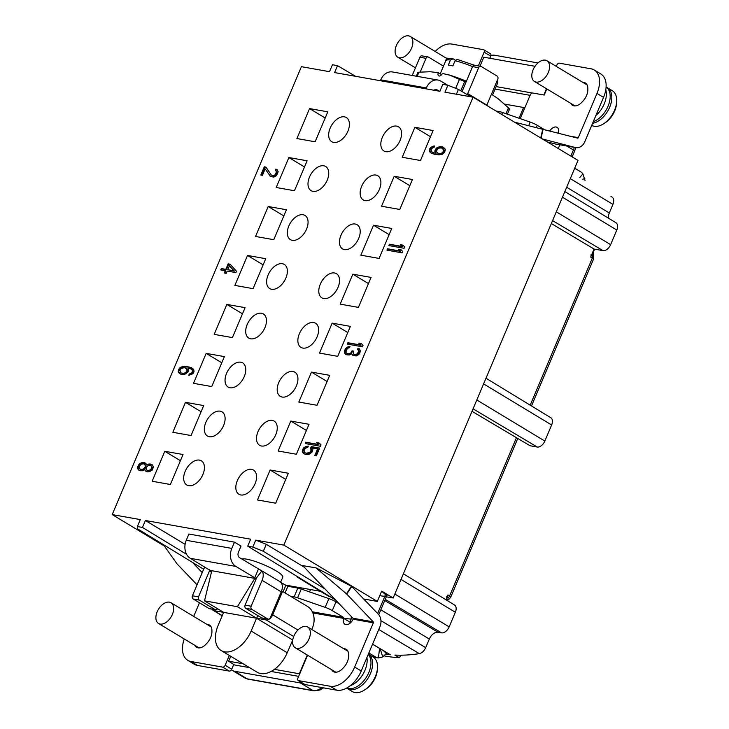 <?xml version="1.0" encoding="UTF-8"?>
<svg xmlns="http://www.w3.org/2000/svg" width="729" height="729" viewBox="0 0 729 729"><rect width="100%" height="100%" fill="white"/><g stroke="black" fill="none" stroke-linecap="round" stroke-linejoin="round"><path stroke-width="1.09" d="M379.763 595.62L393.159 597.999L578.006 160.407L473.057 97.185L444.954 92.191L447.879 85.257L442.795 84.354L439.86 91.289L334.602 72.581L337.527 65.646L355.552 76.308M337.527 65.646L332.442 64.735L329.508 71.679L301.405 66.676L112.202 514.601L140.296 519.595L137.371 526.538L137.754 528.962L203.655 569.24M164.317 545.994L112.202 514.601M557.876 132.997A7.263 4.438 121.1 0 1 558.514 132.423M559.836 144.789L558.259 148.516M530.092 95.326L495.073 89.102M489.797 58.265L490.708 56.115A2.424 1.476 -58.9 0 0 490.89 55.55A16.129 9.86 121.1 0 1 494.763 55.267L537.956 62.949M555.881 66.129L556.382 66.221M546.796 88.911L544.199 95.052L532.708 93.011A2.424 1.476 121.1 0 0 530.265 94.934L520.242 118.645M547.26 141.891L555.188 143.95A10.488 8.074 100.1 0 0 555.662 144.05L575.919 147.65A10.488 8.074 -79.9 0 0 584.858 141.608L603.539 97.385A24.194 14.799 -58.9 0 0 600.833 73.957L594.272 70.011A24.194 14.799 121.1 0 0 591.046 68.808L559.298 63.168A2.424 1.476 121.1 0 0 556.856 65.091L556.309 66.394M490.89 55.55A2.424 1.476 -58.9 0 0 490.435 53.773L483.874 49.827A2.424 1.476 121.1 0 1 484.147 52.169L478.352 65.883M595.857 115.556A20.166 12.329 -58.9 0 0 604.195 103.983A20.166 12.329 -58.9 0 0 605.781 89.795M593.26 121.707A20.166 12.329 -58.9 0 0 608.022 106.288A20.166 12.329 -58.9 0 0 606.091 86.979M606.555 87.307A20.166 12.329 121.1 0 1 607.403 87.753A20.166 12.329 121.1 0 1 609.717 107.136A20.166 12.329 121.1 0 1 592.595 123.292M591.711 125.37A20.166 12.329 -58.9 0 0 594.199 126.254A20.166 12.329 -58.9 0 0 603.484 123.866A20.166 12.329 -58.9 0 0 616.679 101.942A20.166 12.329 -58.9 0 0 612.324 90.715L607.403 87.753M603.484 123.866L604.933 122.946A17.742 10.853 -58.9 0 0 616.552 103.655L616.679 101.942M570.843 103.39A11.09 6.78 -58.9 0 0 572.566 105.304A11.09 6.78 -58.9 0 0 582.307 101.768A12.101 7.399 -58.9 0 0 586.553 95.508A12.101 7.399 -58.9 0 0 587.82 88.719A11.09 6.78 -58.9 0 0 585.396 83.015A11.09 6.78 -58.9 0 0 582.881 82.395M533.099 69.765A12.101 7.399 -58.9 0 0 534.457 81.475A12.101 7.399 -58.9 0 0 548.29 72.463A12.101 7.399 -58.9 0 0 546.941 60.744A12.101 7.399 -58.9 0 0 533.099 69.765M594.272 70.011A24.194 14.799 121.1 0 1 596.978 93.43L578.297 137.653A0.811 0.62 100.1 0 1 577.568 138.118L514.501 122.153M558.35 133.115A7.263 4.438 -58.9 0 0 557.084 127.375A7.263 4.438 -58.9 0 0 549.794 130.892M435.158 51.467A24.194 14.799 121.1 0 1 451.807 44.068L483.555 49.709A2.424 1.476 121.1 0 1 483.874 49.827M448.59 58.666A11.09 6.78 -58.9 0 0 446.166 58.101M425.964 88.82L426.328 87.954A13.714 10.561 -79.9 0 1 438.02 80.053A13.714 10.561 -79.9 0 1 440.863 81.129L447.652 85.211M574.716 168.199L580.649 171.771A10.488 8.074 -79.9 0 1 582.89 173.876L585.086 180.619M528.689 125.625L530.183 122.089A8.065 1.458 -157.1 0 1 537.264 125.324L544.025 129.398M530.183 122.089L502.573 112.512A8.065 1.458 -157.1 0 0 499.128 111.555L495.984 110.999M455.68 88.327L459.443 79.406L450.139 75.269L442.366 73.438A3.226 1.968 121.1 0 1 438.676 75.834A3.226 1.968 121.1 0 1 438.32 72.709L441.61 74.695M450.486 59.978A28.231 5.103 -157.1 0 0 445.729 60.826C445.501 59.295 447.724 58.548 452.417 58.575L453.064 58.785L450.486 59.978L448.317 65.091A28.231 5.103 22.9 0 1 452.882 65.902L455.042 60.789L457.183 59.423M416.305 76.19L417.835 72.563L418.938 72.207L417.188 76.345M438.32 72.709L430.192 71.724L418.938 72.207M486.781 105.249L488.922 106.744M466.095 81.949L464.71 81.502L460.783 90.806M505.962 113.688L508.432 107.846L498.317 98.843L491.455 94.187M487.765 105.933A36.295 6.561 22.9 0 1 488.749 106.644M434.065 90.259A4.037 3.107 100.1 0 1 436.325 89.576A4.037 3.107 100.1 0 1 437.163 89.895L439.314 91.189M532.279 93.011L496.13 86.587M480.001 66.175L483.792 57.199L534.995 66.303M546.477 88.719L543.825 94.989M420.168 72.107L425.982 58.338A2.424 1.868 -79.9 0 1 428.051 56.944L421.973 55.86A2.424 1.868 100.1 0 0 419.913 57.254L412.222 75.47M428.051 56.944A2.424 1.868 -79.9 0 1 428.552 57.135L443.487 66.129M519.039 118.226L523.577 107.482L504.395 104.074M523.577 107.482L524.698 108.111M284.984 585.004L320.56 591.319M363.835 599.019L377.312 601.416L381.641 591.164L386.953 595.903L383.035 596.194M472.009 411.32L530.01 445.729L537.246 447.023A7.5 4.584 -58.9 0 0 544.827 441.063L551.625 424.989A7.5 4.584 -58.9 0 0 550.796 417.726L485.997 378.214M384.301 655.89A231.704 141.699 -58.9 0 0 386.015 656.209A231.704 141.699 -58.9 0 0 399.237 657.676L401.451 655.18M325.098 589.041L263.324 551.288L266.276 544.308L304.221 567.162M386.953 595.894L386.953 595.903A16.129 2.916 -157.1 0 0 386.953 595.894A16.129 2.916 -157.1 0 0 382.224 591.41L393.159 597.999M377.312 601.416L283.845 545.11L473.057 97.185M266.276 544.308L255.742 540.116L252.817 547.051L247.723 546.149L250.658 539.214L145.39 520.497L185.102 544.344M280.665 582.161L282.779 577.168A22.581 4.082 -157.1 0 0 276.154 570.898A22.581 4.082 -157.1 0 0 241.873 559.034M279.754 581.851L280.975 582.471A10.488 6.415 -58.9 0 1 281.23 591.857L270.295 617.745A2.424 1.868 -79.9 0 1 268.226 619.14L262.158 618.064A2.424 1.868 100.1 0 1 261.647 617.873L245.801 608.323A2.424 1.868 100.1 0 1 245.081 605.143L256.025 579.254A0.811 0.492 -58.9 0 0 255.997 578.534L235.868 566.415L190.305 558.323A13.714 10.561 100.1 0 1 186.26 540.298L188.902 534.038L234.474 542.139L241.035 546.085L238.383 552.354A4.037 3.107 100.1 0 0 239.577 557.649L280.173 581.778M255.742 540.116L283.845 545.11M351.46 586.28L378.324 614.192A10.488 8.074 -79.9 0 1 379.918 626.758L361.238 670.99A24.194 14.799 -58.9 0 1 336.789 690.208L330.228 686.253A24.194 14.799 121.1 0 0 354.677 667.035L373.357 622.812A0.811 0.62 100.1 0 0 373.239 621.846L346.722 594.071A1.613 0.51 33.6 0 0 346.448 593.816L351.46 586.28L316.14 567.918L302.726 565.604L352.982 618.247A0.811 0.62 -79.9 0 1 353.137 619.14L353.1 619.213A7.263 4.438 -58.9 0 1 344.954 624.27A7.263 4.438 -58.9 0 1 343.724 618.402L350.284 622.356L351.123 619.076L343.724 618.402L312.832 612.916M145.39 520.497L142.456 527.441L137.371 526.538M265.894 167.096L264.281 166.813L260.809 175.033L262.422 175.325L265.128 168.928L270.605 176.527L273.831 177.101L276.546 175.616L278.186 171.734L277.02 169.565L275.817 169.11L275.334 170.249L276.473 171.68L275.125 174.878L272.373 175.616L271.279 174.933L265.894 167.096M236.497 271.243L230.091 264.208L228.15 263.862L225.835 269.347L221.306 268.545L220.732 269.912L225.252 270.714L224.295 273.001L226.227 273.348L227.193 271.06L235.923 272.61L236.497 271.243M184.537 374.515L188.055 371.954L188.693 369.612L187.982 368.008L191.344 369.102L192.474 370.523L191.927 372.637L189.221 374.123L188.738 375.262L192.839 373.786L194.032 371.781L193.704 369.275L189.112 366.979L184.483 366.405L181.093 367.033L179.644 367.999L178.359 370.223L178.687 372.738L181.111 374.396L184.537 374.515M146.647 465.029L145.937 463.434L144.515 462.687L141.736 462.687L139.02 464.163L137.48 467.818L138.647 469.995L140.068 470.734L142.848 470.734L144.716 469.594L145.527 470.97L147.595 471.827L149.409 471.654L152.115 470.178L153.473 466.979L152.297 464.81L150.876 464.063L148.424 464.118L146.647 465.029L150.456 464.218L152.361 464.883M434.766 145.973L432.115 146.483L429.864 148.543L429.317 150.657L430.803 152.88L434.393 154.256L439.013 154.83L442.412 154.211L444.663 152.151L445.31 149.81L444.818 148.497L441.1 146.611L437.71 147.24L436.261 148.206L434.967 150.429L435.523 153.227L432.16 152.142L430.994 149.974L431.577 148.598L434.284 147.121L434.766 145.973M388.867 245.591L404.057 248.288L404.631 246.921L402.955 245.144L400.367 244.689L402.053 246.457L389.441 244.215L388.867 245.591M386.935 250.156L402.126 252.854L402.709 251.487L401.023 249.71L398.435 249.254L400.121 251.022L387.518 248.78L386.935 250.156M347.259 344.088L362.45 346.794L363.024 345.418L361.338 343.651L358.759 343.186L360.436 344.963L347.833 342.721L347.259 344.088M344.917 353.738L346.567 354.768L349.246 355.005L351.542 353.693L352.9 355.406L356.135 355.98L358.841 354.494L359.844 352.954L360.39 350.84L359.224 348.672L358.021 348.216L357.538 349.355L358.677 350.786L358.513 351.989L356.39 354.549L355.223 354.841L353.483 354.039L353.346 351.068L352.052 350.831L350.767 353.064L348.344 353.857L346.503 353.283L345.92 352.198L346.658 349.628L347.979 348.143L349.555 347.687L350.038 346.548L347.815 346.895L345.847 348.262L344.361 350.941L344.917 353.738L346.02 354.522M305.241 443.56L320.432 446.266L321.006 444.89L319.32 443.123L316.741 442.658L318.418 444.435L305.816 442.193L305.241 443.56M310.581 448.189L311.101 450.249L309.816 452.472L305.998 453.274L304.348 452.244L304.057 450.467L305.342 448.244L307.766 447.451L308.349 446.075L305.278 446.759L303.018 448.818L302.28 451.388L302.772 452.7L305.196 454.358L308.294 454.413L309.88 453.957L312.14 451.907L312.878 449.337L312.386 448.025L317.562 448.946L314.764 455.561L316.377 455.853L319.657 448.089L311.256 446.595L310.581 448.189L311.647 450.577L310.363 452.809L307.191 453.711L305.132 452.873M323.758 298.553A14.115 8.63 -58.9 0 0 337.345 288.802A14.115 8.63 -58.9 0 0 336.443 273.676A14.115 8.63 -58.9 0 0 334.565 272.974A14.115 8.63 -58.9 0 0 320.979 282.734A14.115 8.63 -58.9 0 0 321.881 297.851A14.115 8.63 -58.9 0 0 323.758 298.553M302.836 348.079A14.115 8.63 -58.9 0 0 316.422 338.329A14.115 8.63 -58.9 0 0 315.52 323.202A14.115 8.63 -58.9 0 0 313.643 322.51A14.115 8.63 -58.9 0 0 300.056 332.26A14.115 8.63 -58.9 0 0 300.959 347.387A14.115 8.63 -58.9 0 0 302.836 348.079M282.159 397.041A14.115 8.63 -58.9 0 0 295.746 387.29A14.115 8.63 -58.9 0 0 294.844 372.164A14.115 8.63 -58.9 0 0 292.967 371.462A14.115 8.63 -58.9 0 0 279.38 381.221A14.115 8.63 -58.9 0 0 280.282 396.339A14.115 8.63 -58.9 0 0 282.159 397.041M261.483 445.993A14.115 8.63 -58.9 0 0 275.061 436.243A14.115 8.63 -58.9 0 0 274.159 421.116A14.115 8.63 -58.9 0 0 272.281 420.423A14.115 8.63 -58.9 0 0 258.704 430.174A14.115 8.63 -58.9 0 0 259.597 445.301A14.115 8.63 -58.9 0 0 261.483 445.993M240.798 494.955A14.115 8.63 -58.9 0 0 254.385 485.204A14.115 8.63 -58.9 0 0 253.482 470.077A14.115 8.63 -58.9 0 0 251.605 469.376A14.115 8.63 -58.9 0 0 238.018 479.135A14.115 8.63 -58.9 0 0 238.921 494.253A14.115 8.63 -58.9 0 0 240.798 494.955M344.443 249.591A14.115 8.63 -58.9 0 0 358.021 239.841A14.115 8.63 -58.9 0 0 357.128 224.714A14.115 8.63 -58.9 0 0 355.242 224.022A14.115 8.63 -58.9 0 0 341.664 233.772A14.115 8.63 -58.9 0 0 342.557 248.899A14.115 8.63 -58.9 0 0 344.443 249.591M365.12 200.639A14.115 8.63 -58.9 0 0 378.706 190.889A14.115 8.63 -58.9 0 0 377.804 175.762A14.115 8.63 -58.9 0 0 375.927 175.06A14.115 8.63 -58.9 0 0 362.34 184.82A14.115 8.63 -58.9 0 0 363.242 199.937A14.115 8.63 -58.9 0 0 365.12 200.639M385.805 151.678A14.115 8.63 -58.9 0 0 399.383 141.927A14.115 8.63 -58.9 0 0 398.49 126.8A14.115 8.63 -58.9 0 0 396.603 126.108A14.115 8.63 -58.9 0 0 383.026 135.858A14.115 8.63 -58.9 0 0 383.919 150.985A14.115 8.63 -58.9 0 0 385.805 151.678M333.654 142.41A14.115 8.63 -58.9 0 0 347.232 132.66A14.115 8.63 -58.9 0 0 346.339 117.533A14.115 8.63 -58.9 0 0 344.452 116.84A14.115 8.63 -58.9 0 0 330.875 126.591A14.115 8.63 -58.9 0 0 331.768 141.718A14.115 8.63 -58.9 0 0 333.654 142.41M312.969 191.372A14.115 8.63 -58.9 0 0 326.556 181.612A14.115 8.63 -58.9 0 0 325.653 166.494A14.115 8.63 -58.9 0 0 323.776 165.793A14.115 8.63 -58.9 0 0 310.189 175.543A14.115 8.63 -58.9 0 0 311.092 190.67A14.115 8.63 -58.9 0 0 312.969 191.372M292.293 240.324A14.115 8.63 -58.9 0 0 305.87 230.574A14.115 8.63 -58.9 0 0 304.977 215.447A14.115 8.63 -58.9 0 0 303.091 214.754A14.115 8.63 -58.9 0 0 289.513 224.505A14.115 8.63 -58.9 0 0 290.406 239.631A14.115 8.63 -58.9 0 0 292.293 240.324M271.607 289.285A14.115 8.63 -58.9 0 0 285.194 279.526A14.115 8.63 -58.9 0 0 284.292 264.408A14.115 8.63 -58.9 0 0 282.415 263.707A14.115 8.63 -58.9 0 0 268.828 273.457A14.115 8.63 -58.9 0 0 269.73 288.584A14.115 8.63 -58.9 0 0 271.607 289.285M250.685 338.812A14.115 8.63 -58.9 0 0 264.272 329.061A14.115 8.63 -58.9 0 0 263.369 313.935A14.115 8.63 -58.9 0 0 261.492 313.242A14.115 8.63 -58.9 0 0 247.906 322.993A14.115 8.63 -58.9 0 0 248.808 338.119A14.115 8.63 -58.9 0 0 250.685 338.812M230.009 387.773A14.115 8.63 -58.9 0 0 243.586 378.014A14.115 8.63 -58.9 0 0 242.693 362.896A14.115 8.63 -58.9 0 0 240.807 362.195A14.115 8.63 -58.9 0 0 227.229 371.945A14.115 8.63 -58.9 0 0 228.122 387.072A14.115 8.63 -58.9 0 0 230.009 387.773M209.323 436.726A14.115 8.63 -58.9 0 0 222.91 426.975A14.115 8.63 -58.9 0 0 222.008 411.849A14.115 8.63 -58.9 0 0 220.131 411.156A14.115 8.63 -58.9 0 0 206.544 420.906A14.115 8.63 -58.9 0 0 207.446 436.033A14.115 8.63 -58.9 0 0 209.323 436.726M188.647 485.687A14.115 8.63 -58.9 0 0 202.234 475.928A14.115 8.63 -58.9 0 0 201.332 460.81A14.115 8.63 -58.9 0 0 199.445 460.108A14.115 8.63 -58.9 0 0 185.868 469.859A14.115 8.63 -58.9 0 0 186.77 484.985A14.115 8.63 -58.9 0 0 188.647 485.687M275.69 503.201L288.347 473.249L270.122 470.005L257.465 499.966L275.69 503.201M296.375 454.249L309.023 424.287L290.798 421.052L278.141 451.005L296.375 454.249M317.051 405.288L329.708 375.335L311.474 372.091L298.826 402.053L317.051 405.288M337.727 356.335L350.385 326.373L332.16 323.129L319.502 353.091L337.727 356.335M371.07 277.412L352.836 274.177L340.188 304.139L358.413 307.374L371.07 277.412M391.746 228.459L373.521 225.215L360.864 255.177L379.089 258.421L391.746 228.459M412.432 179.498L394.198 176.263L381.54 206.225L399.774 209.46L412.432 179.498M433.108 130.546L414.883 127.302L402.226 157.264L420.451 160.508L433.108 130.546M309.561 108.585L296.903 138.546L315.138 141.781L327.795 111.829L309.561 108.585L325.18 117.998M288.884 157.546L276.227 187.499L294.452 190.743L307.109 160.781L288.884 157.546L304.503 166.95M255.551 236.46L273.776 239.695L286.433 209.742L268.199 206.498L255.551 236.46M247.523 255.46L234.866 285.413L253.091 288.657L265.748 258.695L247.523 255.46L263.142 264.864M214.189 334.374L232.414 337.609L245.072 307.656L226.837 304.412L214.189 334.374M193.504 383.326L211.738 386.57L224.386 356.609L206.161 353.374L193.504 383.326M203.71 405.57L185.485 402.326L172.828 432.288L191.053 435.532L203.71 405.57M152.142 481.249L170.376 484.484L183.025 454.522L164.8 451.287L152.142 481.249M229.416 265.812L233.918 270.778L227.776 269.694L229.416 265.812L234.465 271.115L227.776 269.694M183.954 373.43L181.047 372.911L179.872 370.742L181.166 368.519L184.328 367.607L186.624 368.746L187.016 370.296L186.342 371.89L183.954 373.43L184.501 373.758L181.047 372.911M139.74 465.767L141.481 464.109L144.032 463.826L145.035 464.747L145.226 466.742L144.132 468.51L141.517 469.768L139.549 468.674L139.74 465.767M151.304 468.802L149.245 470.405L148.078 470.688L146.657 469.941L146.073 468.856L146.52 466.97L148.588 465.375L150.393 465.202L151.176 465.831L151.76 466.924L151.304 468.802L151.851 469.13L149.791 470.734L147.431 470.57M438.53 153.518L436.525 151.687L437.163 149.345L438.712 148.151L441.583 147.923L443.596 149.755L442.95 152.097L441.4 153.29L438.53 153.518L439.077 153.846L437.655 153.117M142.456 527.441L186.597 554.322M247.723 546.149L335.613 600.049M252.817 547.051L263.324 551.288M350.084 623.177A7.263 4.438 121.1 0 1 350.284 622.356M302.371 683.037A16.129 9.86 121.1 0 1 300.384 682.955L234.565 671.254A16.129 9.86 121.1 0 1 232.414 670.452A16.129 9.86 121.1 0 1 231.448 669.732A2.424 1.476 -58.9 0 0 231.74 669.176L233.727 664.465M230.719 656.3L228.642 661.212L234.501 664.957L249.537 667.627M271.079 671.455L298.644 676.357M292.748 639.98L287.226 652.747A26.208 16.029 121.1 0 1 257.246 672.275L221.169 650.541A26.208 16.029 -58.9 0 0 251.15 631.013L256.553 618.228L214.016 610.665L222.263 615.631M190.989 661.504L197.55 665.459A24.194 14.799 -58.9 0 1 194.324 664.265L187.763 660.31A24.194 14.799 121.1 0 0 190.989 661.504L222.737 667.153A2.424 1.476 121.1 0 0 225.179 665.231L229.307 655.444M187.763 660.31A24.194 14.799 121.1 0 1 184.255 638.959M199.464 602.774L193.704 616.415M194.925 645.393A11.09 6.78 -58.9 0 0 196.639 647.297A11.09 6.78 -58.9 0 0 206.38 643.771A12.101 7.399 -58.9 0 0 210.635 637.501A12.101 7.399 -58.9 0 0 211.902 630.713A11.09 6.78 -58.9 0 0 209.469 625.017A11.09 6.78 -58.9 0 0 206.954 624.398M339.167 603.767L335.969 601.844A8.065 1.458 -157.1 0 0 328.888 598.609L301.287 589.032L297.578 597.807A8.065 1.458 22.9 0 0 294.133 596.851L290.497 596.204L307.711 606.574A16.129 12.429 100.1 0 1 312.477 627.778L311.757 629.473M304.458 684.212A2.424 1.476 -58.9 0 0 304.722 684.449L298.161 680.494A2.424 1.476 121.1 0 0 298.48 680.613L330.228 686.253M298.161 680.494A2.424 1.476 121.1 0 1 297.888 678.152L307.583 655.198M331.631 669.687A11.09 6.78 -58.9 0 0 333.353 671.6A11.09 6.78 -58.9 0 0 343.095 668.065A12.101 7.399 -58.9 0 0 347.341 661.804A12.101 7.399 -58.9 0 0 348.608 655.006A11.09 6.78 -58.9 0 0 346.184 649.311A11.09 6.78 -58.9 0 0 343.669 648.692M157.182 611.759A12.101 7.399 -58.9 0 0 158.53 623.468A12.101 7.399 -58.9 0 0 172.372 614.456A12.101 7.399 -58.9 0 0 171.014 602.746A12.101 7.399 -58.9 0 0 157.182 611.759M304.722 684.449A2.424 1.476 -58.9 0 0 305.041 684.567L336.789 690.208M197.55 665.459L229.298 671.099A2.424 1.476 -58.9 0 0 231.448 669.732M350.248 685.697A20.166 12.329 -58.9 0 0 364.983 670.279A20.166 12.329 -58.9 0 0 366.906 657.567M346.676 688.076A20.166 12.329 -58.9 0 0 368.801 672.585A20.166 12.329 -58.9 0 0 368.227 654.432M347.387 688.586L352.307 691.557A20.166 12.329 -58.9 0 0 354.987 692.55A20.166 12.329 -58.9 0 0 364.272 690.163A20.166 12.329 -58.9 0 0 377.467 668.238A20.166 12.329 -58.9 0 0 373.111 657.011L368.355 654.141A20.166 12.329 121.1 0 1 369.403 675.792A20.166 12.329 121.1 0 1 350.075 689.588A20.166 12.329 121.1 0 1 347.387 688.586A20.166 12.329 121.1 0 1 346.649 688.085M364.272 690.163L365.721 689.242A17.742 10.853 -58.9 0 0 377.34 669.951L377.467 668.238M309.078 638.759A12.101 7.399 -58.9 0 0 307.729 627.04A12.101 7.399 -58.9 0 0 293.887 636.053A12.101 7.399 -58.9 0 0 295.245 647.771A12.101 7.399 -58.9 0 0 309.078 638.759M274.432 669.35L299.337 673.778L307.264 655.006M228.642 661.212L243.167 663.791M310.527 589.542L309.533 591.893M298.799 577.468A11.053 6.761 121.1 0 1 298.343 577.414A11.053 6.761 121.1 0 1 297.286 577.086L328.214 596.003A11.29 6.907 -58.9 0 0 329.408 596.395A11.29 6.907 -58.9 0 0 329.736 596.44M316.14 567.918L302.726 565.604M316.094 567.973L346.448 593.816M351.25 616.433A10.488 8.074 -79.9 0 1 351.123 619.076M343.724 618.137A0.811 0.62 100.1 0 0 343.414 617.326L332.269 610.61A8.065 1.458 22.9 0 0 325.189 607.375L328.888 598.609M297.578 597.807L325.189 607.375M380.173 648.682L382.734 656.957L378.406 657.959A10.488 8.074 -79.9 0 1 377.832 657.886A10.488 8.074 -79.9 0 1 375.654 657.066L368.847 652.965M256.07 579.118L254.831 578.379L211.793 570.725L204.512 600.851L223.639 612.378L218.235 625.163A26.208 16.029 -58.9 0 0 221.169 650.541M190.305 558.323L210.025 570.36A0.811 0.492 -58.9 0 0 209.442 570.98L198.507 596.869A2.424 1.868 -79.9 0 0 199.217 600.049L215.064 609.59A2.424 1.868 -79.9 0 0 215.574 609.781A2.424 1.868 -79.9 0 0 217.497 608.679M290.497 596.204L282.57 591.429L272.692 614.811A6.452 3.946 -58.9 0 1 266.176 619.942L256.553 618.228L258.093 615.732M282.57 591.429L281.476 591.237M301.287 589.032A8.065 1.458 -157.1 0 0 297.833 588.084L287.873 586.307L281.166 582.699M258.43 569.012L254.731 577.778L255.815 578.407M212.13 609.171A6.452 3.946 -58.9 0 0 213.16 610.346A6.452 3.946 -58.9 0 0 214.016 610.665M254.831 578.379L237.417 606.701L204.512 600.851M237.417 606.701L292.63 639.962M380.055 648.309L379.572 648.363A0.811 0.62 100.1 0 1 379.362 648.291L372.555 644.199M382.734 656.957L387.063 652.792M383.226 650.505L386.461 653.512M372.565 644.163L390.389 654.77A231.731 141.708 121.1 0 1 385.896 654.268M378.761 629.491L419.312 653.649A231.731 141.708 -58.9 0 1 394.881 655.07L399.237 657.676M419.312 653.649C422 653.011 424.123 651.015 425.69 647.662L429.326 639.06A8.602 5.258 121.1 0 1 438.011 632.234L441.555 632.863A7.527 4.602 -58.9 0 0 449.164 626.876L455.343 612.269A7.527 4.602 -58.9 0 0 454.513 604.979L403.383 573.796M446.33 596.778L448.007 597.753A2.424 1.494 -60.1 0 0 449.602 595.948L447.943 594.982L445.929 599.748M448.007 597.753L448.007 598.983A2.424 1.185 56.7 0 0 449.082 599.11L450.65 597.352L449.602 595.948L516.451 437.692M564.838 191.563L615.969 222.755A7.527 4.602 -58.9 0 1 616.798 230.036L610.629 244.652A7.527 4.602 -58.9 0 1 603.02 250.63L594.071 249.045L590.681 257.073L592.905 258.348M594.071 249.045L551.334 223.539M590.7 254.986L592.349 256.034A2.424 1.476 122.4 0 1 592.312 258.093L530.193 405.16M592.732 252.216A8.137 4.975 121.1 0 0 592.959 255.833L592.349 256.034M612.15 197.131A231.731 141.708 -58.9 0 0 610.984 196.411L612.15 197.131C613.964 198.57 614.228 200.985 612.934 204.393L570.306 178.632M608.442 218.162A8.602 5.258 121.1 0 1 609.307 212.986L612.934 204.393M456.39 94.223L458.432 89.412L470.879 96.802M458.432 89.412L447.879 85.257M255.997 578.534L261.839 570.944L260.809 570.114M261.839 570.944A10.488 6.415 121.1 0 1 262.094 580.339L251.159 606.227A2.424 1.868 -79.9 0 0 251.879 609.408L245.801 608.323M268.226 619.14A2.424 1.868 -79.9 0 1 267.725 618.957L251.879 609.408M235.868 566.415A13.714 10.561 -79.9 0 1 231.822 548.399L234.474 542.139M204.876 567.098A10.488 6.415 121.1 0 0 203.364 569.896L192.429 595.784A2.424 1.868 100.1 0 0 193.139 598.965L208.995 608.515A2.424 1.868 100.1 0 0 209.496 608.706L215.574 609.781M163.314 544.581L176.901 563.681A1.613 0.51 33.6 0 0 177.101 563.927L197.058 584.822M202.215 572.611L192.465 562.405M266.076 167.36L264.827 167.141L261.447 175.142M264.281 166.813L264.827 167.141M272.373 175.616L273.02 175.735M274.186 175.443L274.733 175.78L273.566 176.063M275.125 174.878L275.671 175.206L274.733 175.78M275.927 173.794L276.473 174.122L275.671 175.206M276.309 172.882L276.856 173.21L276.473 174.122M276.473 171.68L276.856 173.21M276.118 170.878L277.02 172.008M275.334 170.249L276.665 171.206M275.817 169.11L276.364 169.438L275.881 170.577M277.157 169.739L276.364 169.438M269.821 175.899L270.869 176.628M265.128 168.928L270.368 176.227M225.252 270.714L225.799 271.042L224.933 273.111M230.337 264.49L228.696 264.199L226.382 269.675L221.853 268.873L221.37 270.022M192.811 368.455L187.389 366.906L181.639 367.361L180.191 368.327L178.906 370.56L178.742 371.754L180.127 373.886M191.344 369.102L192.666 370.059L193.057 371.599L191.864 373.594L189.768 374.451L189.44 375.225M186.168 368.181L187.563 370.624L186.278 372.847L184.501 373.758M144.716 469.594L146.657 471.663M145.964 463.489L142.283 463.015L139.567 464.491L138.027 468.146L139.13 470.241M144.032 463.826L145.581 465.075L145.39 467.982L143.649 469.64L142.064 470.096L140.551 469.594M150.393 465.202L152.306 467.253L151.851 469.13M434.612 146.338L432.661 146.821L430.411 148.871L429.864 150.985L431.24 153.108M443.925 147.686L439.833 147.112L436.808 148.534L435.514 150.757L436.07 153.555L432.16 152.142M442.457 148.324L444.143 150.083L443.496 152.425L441.947 153.619L439.077 153.846M403.219 245.427L400.914 245.017L402.599 246.785L389.988 244.543L389.505 245.7M401.287 249.992L398.982 249.582L400.668 251.35L388.065 249.118L387.573 250.266M361.611 343.924L359.306 343.523L360.983 345.291L348.38 343.049L347.897 344.206M349.884 346.913L347.423 347.788L345.683 349.446L344.844 352.244L345.464 354.066M353.255 351.278L352.599 351.168L350.376 353.957L347.05 353.629M359.361 348.845L358.568 348.544L358.085 349.683L359.224 351.114L357.875 354.312L355.77 355.169L354.576 354.722M351.542 353.693L353.164 355.506M319.594 443.396L317.288 442.986L318.965 444.763L306.362 442.521L305.879 443.679M319.566 448.308L311.802 446.923L311.128 448.526M317.562 448.946L318.108 449.274L315.402 455.68M308.157 446.522L305.825 447.087L303.565 449.146L302.827 451.716L304.212 453.839M221.306 268.545L221.853 268.873M225.835 269.347L226.382 269.675M228.15 263.862L228.696 264.199M233.918 270.778L234.465 271.115M178.687 372.738L179.234 373.066M178.195 371.425L178.742 371.754M178.359 370.223L178.906 370.56M178.842 369.084L179.389 369.412M179.644 367.999L180.191 368.327M181.093 367.033L181.639 367.361M182.678 366.578L183.225 366.906M184.483 366.405L185.029 366.733M186.843 366.578L187.389 366.906M189.112 366.979L189.658 367.316M191.271 367.616L191.818 367.945M189.221 374.123L189.768 374.451M190.378 373.84L190.925 374.168M191.317 373.266L191.864 373.594M191.927 372.637L192.474 372.966M192.511 371.271L193.057 371.599M192.474 370.523L193.021 370.851M192.119 369.731L192.666 370.059M182.888 373.485L183.435 373.813M184.792 373.093L185.339 373.421M185.731 372.519L186.278 372.847M186.342 371.89L186.888 372.218M187.016 370.296L187.563 370.624M186.979 369.548L187.526 369.876M186.624 368.746L187.171 369.084M181.913 373.312L182.46 373.64M147.167 464.628L147.714 464.956M148.424 464.118L148.971 464.446M149.91 463.89L150.456 464.218M150.876 464.063L151.422 464.391M145.527 470.97L146.073 471.299M144.852 470.114L145.399 470.442M137.963 469.13L138.51 469.467M137.48 467.818L138.027 468.146M137.635 466.624L138.182 466.952M138.218 465.248L138.765 465.576M139.02 464.163L139.567 464.491M140.478 463.197L141.016 463.526M141.736 462.687L142.283 463.015M143.54 462.514L144.087 462.842M144.515 462.687L145.062 463.015M141.517 469.768L142.064 470.096M143.103 469.312L143.649 469.64M144.132 468.51L144.679 468.838M144.843 467.654L145.39 467.982M145.226 466.742L145.773 467.07M145.29 465.767L145.836 466.104M145.035 464.747L145.581 465.075M150.602 469.658L151.149 469.986M151.696 467.89L152.243 468.218M151.76 466.924L152.306 467.253M151.176 465.831L151.723 466.168M148.078 470.688L148.625 471.016M149.245 470.405L149.791 470.734M433.7 146.028L434.247 146.365M433.035 152.543L433.582 152.871M434.876 153.117L435.423 153.445M435.523 153.227L436.07 153.555M434.812 151.632L435.359 151.96M434.967 150.429L435.514 150.757M435.45 149.29L435.997 149.618M436.261 148.206L436.808 148.534M437.71 147.24L438.257 147.568M439.286 146.784L439.833 147.112M441.1 146.611L441.646 146.939M442.394 146.839L442.94 147.167M429.8 151.969L430.347 152.297M429.317 150.657L429.864 150.985M429.472 149.454L430.019 149.782M429.864 148.543L430.411 148.871M430.666 147.458L431.213 147.787M432.115 146.483L432.661 146.821M439.177 153.637L439.724 153.965M440.243 153.573L440.79 153.91M441.4 153.29L441.947 153.619M442.339 152.725L442.886 153.054M442.95 152.097L443.496 152.425M443.624 150.493L444.171 150.83M443.596 149.755L444.143 150.083M443.241 148.953L443.788 149.281M389.441 244.215L389.988 244.543M402.053 246.457L402.599 246.785M400.367 244.689L400.914 245.017M387.518 248.78L388.065 249.118M400.121 251.022L400.668 251.35M398.435 249.254L398.982 249.582M347.833 342.721L348.38 343.049M360.436 344.963L360.983 345.291M358.759 343.186L359.306 343.523M344.562 352.945L345.109 353.273M344.298 351.916L344.844 352.244M344.361 350.941L344.908 351.269M345.136 349.118L345.683 349.446M345.847 348.262L346.393 348.59M346.876 347.46L347.423 347.788M347.815 346.895L348.362 347.223M348.972 346.603L349.519 346.931M348.344 353.857L348.89 354.185M349.829 353.629L350.376 353.957M350.767 353.064L351.314 353.392M351.67 351.752L352.216 352.08M352.052 350.831L352.599 351.168M355.223 354.841L355.77 355.169M356.39 354.549L356.937 354.877M357.328 353.984L357.875 354.312M358.13 352.9L358.677 353.228M358.513 351.989L359.06 352.317M358.677 350.786L359.224 351.114M358.322 349.984L358.868 350.312M357.538 349.355L358.085 349.683M358.021 348.216L358.568 348.544M352.125 354.777L352.672 355.105M305.816 442.193L306.362 442.521M318.418 444.435L318.965 444.763M316.741 442.658L317.288 442.986M311.165 449.283L311.711 449.611M311.256 446.595L311.802 446.923M302.772 452.7L303.319 453.028M302.28 451.388L302.827 451.716M302.444 450.185L302.991 450.513M303.018 448.818L303.565 449.146M303.829 447.734L304.376 448.062M305.278 446.759L305.825 447.087M306.863 446.303L307.41 446.631M305.998 453.274L306.544 453.602M306.645 453.383L307.191 453.711M307.711 453.329L308.258 453.657M308.877 453.046L309.424 453.374M309.816 452.472L310.363 452.809M310.518 451.625L311.064 451.953M311.101 450.249L311.647 450.577M270.122 470.005L285.741 479.418M290.798 421.052L306.417 430.456M311.474 372.091L327.102 381.504M332.16 323.129L347.779 332.542M352.836 274.177L368.464 283.59M373.521 225.215L389.14 234.629M394.198 176.263L409.816 185.676M414.883 127.302L430.502 136.715M268.199 206.498L283.827 215.912M226.837 304.412L242.465 313.825M206.161 353.374L221.78 362.778M185.485 402.326L201.104 411.739M164.8 451.287L180.418 460.692M438.02 80.053L392.448 71.952A13.714 10.561 100.1 0 0 380.757 79.853L380.392 80.719M459.443 79.406L464.71 81.502M467.225 94.633A10.488 6.415 121.1 0 0 467.708 93.585L478.643 67.697A2.424 1.868 -79.9 0 1 480.712 66.303A2.424 1.868 -79.9 0 1 481.213 66.494L497.06 76.044A2.424 1.868 -79.9 0 1 497.779 79.224L486.844 105.113A10.488 6.415 -58.9 0 1 486.708 105.413M462.04 91.553L472.565 66.612A28.231 5.103 -157.1 0 0 455.042 60.789M480.712 66.303L474.634 65.218A2.424 1.868 100.1 0 0 472.565 66.612L478.643 67.697M575.919 147.65A10.488 8.074 -79.9 0 1 575.436 147.55L542.412 138.966M508.432 107.846C509.79 109.195 509.853 109.596 508.642 109.04M455.388 60.188L453.064 58.785M396.394 45.462A12.101 7.399 -58.9 0 0 397.742 57.172A12.101 7.399 -58.9 0 0 411.584 48.16A12.101 7.399 -58.9 0 0 410.227 36.45A12.101 7.399 -58.9 0 0 396.394 45.462M570.442 136.259L578.297 137.653M492.622 94.907L497.734 82.796A28.231 5.103 -157.1 0 0 497.096 80.828M466.396 81.229A39.612 7.153 -157.1 0 0 450.139 75.269M437.163 89.895L435.432 89.585M582.89 173.876L579.883 177.439M490.708 56.115L484.147 52.169M425.982 58.338L419.913 57.254M377.631 613.463L384.794 596.513M373.357 622.812L353.1 619.213M323.621 687.866L320.022 690.008L313.798 690.846A4.037 3.107 -79.9 0 1 312.96 690.527A16.129 9.86 -58.9 0 0 321.881 687.556M234.565 671.254L247.14 678.827A4.037 3.107 100.1 0 0 247.969 679.146L244.99 678.025A16.129 9.86 -58.9 0 0 247.14 678.827L312.96 690.527L300.384 682.955M298.48 680.613L305.041 684.567M354.677 667.035L361.238 670.99M351.779 586.462L346.722 594.071M352.982 618.247L373.239 621.846M335.969 601.844L332.269 610.61M312.34 611.804L343.414 617.326M372.164 656.446L375.654 657.066M209.159 569.677L211.683 571.199M297.924 630.011L272.692 614.811M287.873 586.307L285.075 592.932M294.133 596.851L297.833 588.084M283.107 591.757L285.768 585.469M293.705 636.517L266.176 619.942M287.226 652.747L251.15 631.013M211.437 572.183L209.442 570.98M379.572 648.363L378.406 657.959M380.939 620.634L425.69 647.662M537.246 447.023L473.066 408.832M476.812 399.966L544.827 441.063M551.625 424.989L483.6 383.891M603.02 250.63L552.573 220.614M556.282 211.82L610.629 244.652M616.798 230.036L562.46 197.204M575.801 147.632L574.589 151.122A4.037 0.729 -157.1 0 0 573.404 150.001L566.825 146.037M570.834 156.088L573.404 150.001A20.166 12.329 -58.9 0 0 574.37 147.376M593.716 249.892L593.616 258.904L531.496 405.962M592.959 255.833A2.424 1.731 -21 0 1 593.515 256.49M582.808 179.225L584.831 178.523M566.67 187.235L609.307 212.986M446.567 600.14A8.137 4.975 121.1 0 1 448.007 598.983M455.343 612.269L400.996 579.437M394.826 594.053L449.164 626.876M441.555 632.863L385.24 599.356M384.748 600.532L438.011 632.234M429.326 639.06L380.839 609.781M281.23 591.857L262.094 580.339M261.647 617.873L267.725 618.957M245.081 605.143L251.159 606.227M186.26 540.298L231.822 548.399M192.429 595.784L198.507 596.869M208.995 608.515L215.064 609.59M199.217 600.049L193.139 598.965M229.298 671.099L222.737 667.153M225.179 665.231L231.74 669.176M426.328 87.954L380.757 79.853M467.708 93.585L486.844 105.113M498.682 112.621L499.128 111.555M502.573 112.512L501.752 114.471M537.264 125.324L536.344 127.502M543.114 129.161L541.073 138.164M603.539 97.385L596.978 93.43M540.754 137.972L542.768 129.069M555.188 143.95L575.436 147.55M575.053 105.924L534.457 81.475M445.729 60.826L440.225 73.857M448.891 74.85L466.414 81.183M386.334 596.787L378.761 614.693M199.135 647.926L158.53 623.468M211.2 626.949L171.014 602.746M347.906 651.243L307.729 627.04M335.841 672.22L295.245 647.771M313.798 690.846L247.969 679.146M232.414 670.452L244.99 678.025M213.16 610.346L222.199 615.795M377.832 657.886L373.193 657.057M517.763 438.466L450.65 597.361M574.589 151.122L572.156 156.881M594.682 249.145L594.153 250.393M449.082 599.11L447.305 600.587M507.411 114.189L509.498 109.241M497.734 82.796L497.561 79.725M474.287 65.2L457.211 59.423M415.439 67.833L397.742 57.172M447.624 58.976L410.227 36.45M587.118 84.947L546.941 60.744"/></g></svg>
